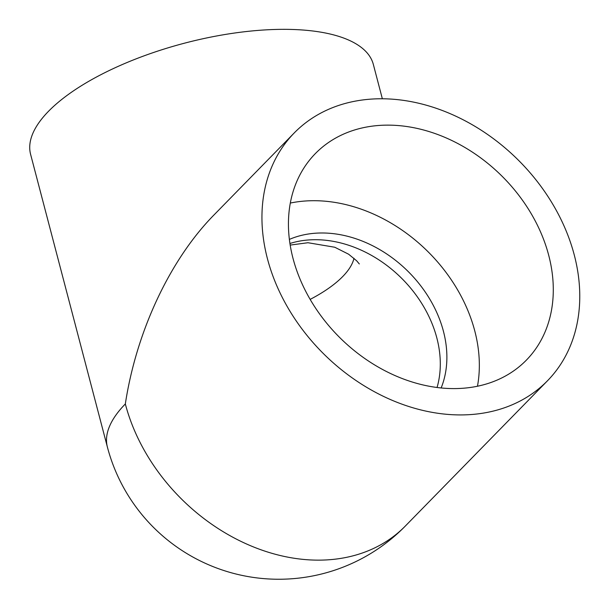 <?xml version="1.0" encoding="UTF-8"?>
<svg xmlns="http://www.w3.org/2000/svg" width="610" height="610" viewBox="0 0 610 610"><rect width="100%" height="100%" fill="white"/><g stroke="black" fill="none" stroke-linecap="round" stroke-linejoin="round"><path stroke-width="0.91" d="M289.361 239.41A111.455 86.384 -135.6 0 1 443.424 331.245A111.455 86.384 -135.6 0 1 441.152 387.945M290.299 203.061A147.643 114.428 -135.6 0 1 312.35 200.713A147.643 114.428 -135.6 0 1 477.47 386.221M386.305 125.141A147.643 114.428 -135.6 0 1 530.692 212.821A147.643 114.428 -135.6 0 1 526.384 360.121A147.643 114.428 -135.6 0 1 340.83 338.642A147.643 114.428 -135.6 0 1 315.339 153.598A147.643 114.428 -135.6 0 1 386.305 125.141M462.327 414.914A177.167 137.311 -135.6 0 1 289.064 309.705A177.167 137.311 -135.6 0 1 294.233 132.942A177.167 137.311 -135.6 0 1 516.899 158.714A177.167 137.311 -135.6 0 1 547.483 380.77A177.167 137.311 -135.6 0 1 462.327 414.914M547.483 380.77L405.383 525.988A177.167 177.167 0 0 1 107.383 447.031A177.167 68.465 -14.7 0 1 125.332 403.957C136.388 331.314 170.091 259.502 214.087 214.85L294.233 132.942M107.383 447.031L30.599 154.33A177.167 68.465 -14.7 0 1 184.594 43.157A177.167 68.465 -14.7 0 1 373.335 64.416L382.356 98.789M437.057 387.48A111.455 86.384 44.4 0 0 436.844 337.971A111.455 86.384 44.4 0 0 289.918 243.489M310.147 299.396A111.455 43.066 165.3 0 0 342.66 276.604A111.455 43.066 165.3 0 0 353.991 258.289M405.383 525.988A177.167 137.311 -135.6 0 1 320.219 560.132A177.167 137.311 -135.6 0 1 125.332 403.957M290.169 245.083L307.974 242.727L334.768 247.241L348.638 254.225L356.614 260.752L359.32 263.955"/></g></svg>
